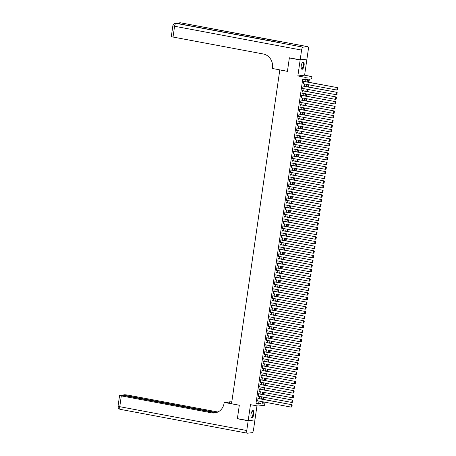<?xml version="1.0" encoding="UTF-8"?>
<svg xmlns="http://www.w3.org/2000/svg" width="456" height="456" viewBox="0 0 456 456"><rect width="100%" height="100%" fill="white"/><g stroke="black" fill="none" stroke-linecap="round" stroke-linejoin="round"><path stroke-width="0.68" d="M253.855 414.042A3.694 1.379 100.6 0 0 253.114 410.571A3.694 1.379 100.6 0 0 251.011 414.361A3.694 1.379 100.6 0 0 251.752 417.833A3.694 1.379 100.6 0 0 253.855 414.042M304.084 65.504A3.694 1.379 100.6 0 0 303.343 62.027A3.694 1.379 100.6 0 0 301.239 65.818A3.694 1.379 100.6 0 0 301.98 69.289A3.694 1.379 100.6 0 0 304.084 65.504M262.274 402.614L264.919 402.967L264.583 405.298L257.828 406.045L258.164 403.714L260.9 403.412L261.18 401.491M279.813 69.876L231.54 403.748L239.32 405.207L237.388 418.614L248.184 420.637L254.938 419.89L256.956 405.88M306.449 59.137L300.156 59.975L297.859 75.941L305.201 77.32L311.95 76.574L311.613 78.905L308.877 79.207L308.45 82.188M297.859 75.941L304.608 75.194L306.911 59.223M304.608 75.194L311.95 76.574M262.759 402.562L262.867 401.81M263.22 399.342L263.539 397.147M263.893 394.679L264.206 392.485M264.565 390.017L264.879 387.822M265.238 385.354L265.552 383.16M265.911 380.692L266.224 378.491M266.578 376.029L266.897 373.829M267.25 371.366L267.569 369.166M267.923 366.704L268.242 364.504M268.595 362.041L268.915 359.841M269.268 357.379L269.587 355.178M269.941 352.716L270.254 350.516M270.613 348.053L270.927 345.853M271.286 343.391L271.599 341.191M271.953 338.728L272.272 336.528M272.625 334.066L272.945 331.865M273.298 329.403L273.617 327.203M273.97 324.74L274.29 322.54M274.643 320.078L274.962 317.878M275.316 315.415L275.629 313.215M275.988 310.753L276.302 308.552M276.661 306.09L276.974 303.89M277.328 301.427L277.647 299.227M278 296.765L278.32 294.565M278.673 292.102L278.992 289.902M279.346 287.44L279.665 285.239M280.018 282.777L280.337 280.577M280.691 278.114L281.004 275.914M281.363 273.452L281.677 271.252M282.036 268.789L282.349 266.589M282.709 264.121L283.022 261.926M283.375 259.458L283.695 257.264M284.048 254.796L284.367 252.601M284.721 250.133L285.04 247.939M285.393 245.47L285.712 243.276M286.066 240.808L286.385 238.613M286.738 236.145L287.052 233.951M287.411 231.483L287.725 229.282M288.084 226.82L288.397 224.62M288.751 222.157L289.07 219.957M289.423 217.495L289.742 215.295M290.096 212.832L290.415 210.632M290.768 208.17L291.088 205.969M291.441 203.507L291.76 201.307M292.114 198.844L292.427 196.644M292.786 194.182L293.1 191.982M293.459 189.519L293.772 187.319M294.126 184.857L294.445 182.656M294.798 180.194L295.117 177.994M295.471 175.531L295.79 173.331M296.143 170.869L296.463 168.669M296.816 166.206L297.135 164.006M297.489 161.544L297.802 159.344M298.161 156.881L298.475 154.681M298.834 152.219L299.147 150.018M299.507 147.556L299.82 145.356M300.173 142.893L300.493 140.693M300.846 138.231L301.165 136.03M301.519 133.568L301.838 131.368M302.191 128.905L302.51 126.705M302.864 124.243L303.183 122.043M303.536 119.58L303.85 117.38M304.209 114.912L304.522 112.717M304.882 110.249L305.195 108.055M305.548 105.587L305.868 103.392M306.221 100.924L306.54 98.73M306.894 96.262L307.213 94.067M307.566 91.599L307.885 89.404M308.239 86.936L308.558 84.742M308.911 82.274L309.362 79.156M279.653 69.893L287.428 71.353L289.36 57.946L289.839 57.895M289.36 57.946L300.156 59.975M258.455 398.453L258.033 398.265L257.629 401.063L258.102 400.915M259.128 393.784L258.706 393.602L258.301 396.401L258.774 396.253M259.8 389.122L259.378 388.939L258.974 391.738L259.447 391.59M260.473 384.459L260.051 384.277L259.646 387.076L260.12 386.927M261.145 379.797L260.724 379.614L260.319 382.413L260.792 382.265M261.818 375.134L261.396 374.952L260.992 377.75L261.459 377.602M262.491 370.471L262.063 370.289L261.664 373.088L262.132 372.94M263.158 365.809L262.736 365.627L262.337 368.425L262.804 368.277M263.83 361.146L263.408 360.964L263.004 363.763L263.477 363.614M264.503 356.484L264.081 356.301L263.676 359.1L264.149 358.952M265.175 351.821L264.754 351.639L264.349 354.437L264.822 354.283M265.848 347.158L265.426 346.976L265.021 349.775L265.495 349.621M266.521 342.496L266.099 342.313L265.694 345.112L266.167 344.958M267.193 337.833L266.771 337.651L266.367 340.45L266.834 340.296M267.866 333.171L267.444 332.988L267.039 335.787L267.507 335.633M268.538 328.508L268.111 328.326L267.712 331.124L268.179 330.97M269.205 323.845L268.784 323.663L268.385 326.462L268.852 326.308M269.878 319.183L269.456 319L269.051 321.799L269.524 321.645M270.55 314.52L270.129 314.338L269.724 317.137L270.197 316.983M271.223 309.858L270.801 309.675L270.397 312.474L270.87 312.32M271.896 305.195L271.474 305.013L271.069 307.811L271.542 307.657M272.568 300.532L272.146 300.35L271.742 303.149L272.209 302.995M273.241 295.87L272.819 295.688L272.414 298.486L272.882 298.332M273.913 291.207L273.486 291.025L273.087 293.824L273.554 293.67M274.58 286.545L274.159 286.362L273.76 289.161L274.227 289.007M275.253 281.882L274.831 281.7L274.426 284.498L274.9 284.344M275.926 277.219L275.504 277.037L275.099 279.836L275.572 279.682M276.598 272.557L276.176 272.375L275.772 275.167L276.245 275.019M277.271 267.894L276.849 267.712L276.444 270.505L276.917 270.357M277.943 263.232L277.522 263.049L277.117 265.842L277.59 265.694M278.616 258.569L278.194 258.387L277.789 261.18L278.257 261.031M279.289 253.906L278.861 253.724L278.462 256.517L278.929 256.369M279.955 249.244L279.534 249.056L279.135 251.855L279.602 251.706M280.628 244.576L280.206 244.393L279.802 247.192L280.275 247.044M281.301 239.913L280.879 239.731L280.474 242.529L280.947 242.381M281.973 235.25L281.551 235.068L281.147 237.867L281.62 237.718M282.646 230.588L282.224 230.405L281.819 233.204L282.292 233.056M283.318 225.925L282.897 225.743L282.492 228.541L282.965 228.393M283.991 221.263L283.569 221.08L283.165 223.879L283.632 223.731M284.664 216.6L284.242 216.418L283.837 219.216L284.305 219.068M285.336 211.937L284.909 211.755L284.51 214.554L284.977 214.405M286.003 207.275L285.581 207.092L285.182 209.891L285.65 209.743M286.676 202.612L286.254 202.43L285.849 205.228L286.322 205.075M287.348 197.95L286.927 197.767L286.522 200.566L286.995 200.412M288.021 193.287L287.599 193.105L287.195 195.903L287.668 195.749M288.694 188.624L288.272 188.442L287.867 191.241L288.34 191.087M289.366 183.962L288.944 183.779L288.54 186.578L289.013 186.424M290.039 179.299L289.617 179.117L289.212 181.915L289.68 181.762M290.711 174.637L290.284 174.454L289.885 177.253L290.352 177.099M291.378 169.974L290.956 169.792L290.557 172.59L291.025 172.436M292.051 165.311L291.629 165.129L291.224 167.928L291.697 167.774M292.723 160.649L292.302 160.466L291.897 163.265L292.37 163.111M293.396 155.986L292.974 155.804L292.57 158.602L293.043 158.449M294.069 151.324L293.647 151.141L293.242 153.94L293.715 153.786M294.741 146.661L294.32 146.479L293.915 149.277L294.388 149.123M295.414 141.998L294.992 141.816L294.587 144.615L295.055 144.461M296.087 137.336L295.659 137.153L295.26 139.952L295.727 139.798M296.753 132.673L296.332 132.491L295.933 135.289L296.4 135.136M297.426 128.011L297.004 127.828L296.599 130.627L297.073 130.473M298.099 123.348L297.677 123.166L297.272 125.959L297.745 125.81M298.771 118.685L298.349 118.503L297.945 121.296L298.418 121.148M299.444 114.023L299.022 113.84L298.617 116.633L299.09 116.485M300.116 109.36L299.695 109.178L299.29 111.971L299.763 111.823M300.789 104.698L300.367 104.515L299.962 107.308L300.43 107.16M301.462 100.035L301.04 99.853L300.635 102.646L301.102 102.497M302.134 95.367L301.707 95.184L301.308 97.983L301.775 97.835M302.801 90.704L302.379 90.522L301.98 93.32L302.448 93.172M303.474 86.041L303.052 85.859L302.647 88.658L303.12 88.51M307.224 81.96L307.6 79.35L304.864 79.652L302.704 79.247L256.004 403.309L258.74 403.007L259.019 401.086M259.373 398.624L259.692 396.424M260.045 393.961L260.365 391.761M260.718 389.299L261.037 387.098M261.391 384.636L261.71 382.436M262.063 379.973L262.377 377.773M262.736 375.311L263.049 373.111M263.408 370.648L263.722 368.448M264.075 365.986L264.394 363.785M264.748 361.317L265.067 359.123M265.42 356.655L265.74 354.46M266.093 351.992L266.412 349.798M266.766 347.329L267.085 345.135M267.438 342.667L267.752 340.472M268.111 338.004L268.424 335.81M268.784 333.342L269.097 331.147M269.456 328.679L269.77 326.485M270.123 324.017L270.442 321.816M270.796 319.354L271.115 317.154M271.468 314.691L271.787 312.491M272.141 310.029L272.46 307.828M272.813 305.366L273.133 303.166M273.486 300.703L273.799 298.503M274.159 296.041L274.472 293.841M274.831 291.378L275.145 289.178M275.498 286.716L275.817 284.515M276.171 282.053L276.49 279.853M276.843 277.39L277.162 275.19M277.516 272.728L277.835 270.528M278.188 268.065L278.508 265.865M278.861 263.403L279.175 261.202M279.534 258.74L279.847 256.54M280.206 254.077L280.52 251.877M280.873 249.415L281.192 247.215M281.546 244.752L281.865 242.552M282.218 240.09L282.538 237.889M282.891 235.427L283.21 233.227M283.564 230.764L283.883 228.564M284.236 226.102L284.55 223.902M284.909 221.439L285.222 219.239M285.581 216.777L285.895 214.576M286.254 212.108L286.567 209.914M286.921 207.446L287.24 205.251M287.594 202.783L287.913 200.589M288.266 198.121L288.585 195.926M288.939 193.458L289.258 191.263M289.611 188.795L289.93 186.601M290.284 184.133L290.597 181.938M290.956 179.47L291.27 177.276M291.629 174.808L291.943 172.607M292.296 170.145L292.615 167.945M292.969 165.482L293.288 163.282M293.641 160.82L293.96 158.62M294.314 156.157L294.633 153.957M294.986 151.495L295.306 149.294M295.659 146.832L295.972 144.632M296.332 142.169L296.645 139.969M297.004 137.507L297.318 135.307M297.671 132.844L297.99 130.644M298.344 128.182L298.663 125.981M299.016 123.519L299.335 121.319M299.689 118.856L300.008 116.656M300.361 114.194L300.681 111.994M301.034 109.531L301.348 107.331M301.707 104.869L302.02 102.668M302.379 100.206L302.693 98.006M303.052 95.543L303.365 93.343M303.719 90.881L304.038 88.681M304.391 86.218L304.711 84.018M305.064 81.556L305.349 79.6M304.146 81.379L303.724 81.196L303.32 83.995L303.793 83.847M257.828 406.045L250.486 404.666L248.184 420.637M256.004 403.309L258.164 403.714M304.864 79.652L305.201 77.32M262.405 401.719L262.177 403.269L264.919 402.967M308.091 84.651L307.777 86.851M307.424 89.313L307.105 91.513M306.751 93.976L306.432 96.176M306.079 98.638L305.759 100.839M305.406 103.301L305.087 105.501M304.733 107.964L304.414 110.164M304.061 112.626L303.747 114.826M303.388 117.295L303.075 119.489M302.716 121.957L302.402 124.152M302.049 126.62L301.729 128.814M301.376 131.282L301.057 133.477M300.703 135.945L300.384 138.139M300.031 140.608L299.712 142.802M299.358 145.27L299.039 147.465M298.686 149.933L298.372 152.127M298.013 154.595L297.7 156.796M297.34 159.258L297.027 161.458M296.674 163.921L296.354 166.121M296.001 168.583L295.682 170.783M295.328 173.246L295.009 175.446M294.656 177.908L294.337 180.109M293.983 182.571L293.664 184.771M293.311 187.234L292.997 189.434M292.638 191.896L292.325 194.096M291.965 196.559L291.652 198.759M291.293 201.221L290.979 203.422M290.626 205.884L290.307 208.084M289.953 210.547L289.634 212.747M289.281 215.209L288.961 217.409M288.608 219.872L288.289 222.072M287.935 224.534L287.616 226.735M287.263 229.197L286.949 231.397M286.59 233.86L286.277 236.06M285.918 238.522L285.604 240.722M285.251 243.185L284.932 245.385M284.578 247.847L284.259 250.048M283.906 252.51L283.586 254.71M283.233 257.173L282.914 259.373M282.56 261.835L282.241 264.035M281.888 266.503L281.574 268.698M281.215 271.166L280.902 273.361M280.543 275.829L280.229 278.023M279.87 280.491L279.556 282.686M279.203 285.154L278.884 287.348M278.53 289.816L278.211 292.011M277.858 294.479L277.539 296.674M277.185 299.142L276.866 301.336M276.513 303.804L276.199 306.005M275.84 308.467L275.527 310.667M275.167 313.13L274.854 315.33M274.495 317.792L274.181 319.992M273.828 322.455L273.509 324.655M273.155 327.117L272.836 329.317M272.483 331.78L272.164 333.98M271.81 336.442L271.491 338.643M271.138 341.105L270.818 343.305M270.465 345.768L270.151 347.968M269.792 350.43L269.479 352.63M269.12 355.093L268.806 357.293M268.453 359.755L268.134 361.956M267.78 364.418L267.461 366.618M267.108 369.081L266.788 371.281M266.435 373.743L266.116 375.943M265.762 378.406L265.443 380.606M265.09 383.068L264.776 385.269M264.417 387.731L264.104 389.931M263.745 392.394L263.431 394.594M263.072 397.056L262.759 399.257M261.533 399.028L261.852 396.828M262.206 394.366L262.525 392.166M262.878 389.703L263.197 387.503M263.551 385.041L263.864 382.84M264.224 380.378L264.537 378.178M264.896 375.715L265.21 373.515M265.569 371.053L265.882 368.853M266.236 366.39L266.555 364.19M266.908 361.728L267.227 359.527M267.581 357.065L267.9 354.865M268.253 352.402L268.573 350.202M268.926 347.74L269.245 345.54M269.599 343.072L269.912 340.877M270.271 338.409L270.585 336.214M270.944 333.746L271.257 331.552M271.611 329.084L271.93 326.889M272.283 324.421L272.602 322.227M272.956 319.759L273.275 317.564M273.628 315.096L273.948 312.901M274.301 310.433L274.62 308.239M274.974 305.771L275.287 303.571M275.646 301.108L275.96 298.908M276.319 296.446L276.632 294.245M276.986 291.783L277.305 289.583M277.658 287.12L277.978 284.92M278.331 282.458L278.65 280.258M279.004 277.795L279.323 275.595M279.676 273.133L279.995 270.932M280.349 268.47L280.662 266.27M281.021 263.807L281.335 261.607M281.694 259.145L282.007 256.945M282.367 254.482L282.68 252.282M283.034 249.82L283.353 247.619M283.706 245.157L284.025 242.957M284.379 240.494L284.698 238.294M285.051 235.832L285.37 233.632M285.724 231.169L286.043 228.969M286.396 226.507L286.71 224.306M287.069 221.844L287.383 219.644M287.742 217.181L288.055 214.981M288.409 212.519L288.728 210.319M289.081 207.856L289.4 205.656M289.754 203.194L290.073 200.993M290.426 198.531L290.746 196.331M291.099 193.863L291.418 191.668M291.772 189.2L292.085 187.006M292.444 184.537L292.758 182.343M293.117 179.875L293.43 177.68M293.784 175.212L294.103 173.018M294.456 170.55L294.775 168.355M295.129 165.887L295.448 163.693M295.801 161.225L296.121 159.03M296.474 156.562L296.793 154.362M297.147 151.899L297.46 149.699M297.819 147.237L298.133 145.036M298.492 142.574L298.805 140.374M299.164 137.911L299.478 135.711M299.831 133.249L300.151 131.049M300.504 128.586L300.823 126.386M301.177 123.924L301.496 121.724M301.849 119.261L302.168 117.061M302.522 114.599L302.841 112.398M303.194 109.936L303.508 107.736M303.867 105.273L304.18 103.073M304.54 100.611L304.853 98.41M305.207 95.948L305.526 93.748M305.879 91.285L306.198 89.085M306.552 86.623L306.871 84.423M258.74 403.007L260.9 403.412M303.343 83.864L303.776 83.944M302.67 88.527L303.103 88.606M301.997 93.189L302.436 93.269M301.325 97.852L301.764 97.932M300.652 102.514L301.091 102.594M299.98 107.177L300.418 107.257M299.307 111.84L299.746 111.925M298.634 116.502L299.073 116.588M297.967 121.165L298.401 121.25M297.295 125.827L297.728 125.913M296.622 130.49L297.061 130.576M295.95 135.153L296.389 135.238M295.277 139.815L295.716 139.901M294.604 144.478L295.043 144.563M293.932 149.14L294.371 149.226M293.259 153.803L293.698 153.889M292.592 158.466L293.026 158.551M291.92 163.128L292.353 163.214M291.247 167.791L291.68 167.876M290.575 172.459L291.013 172.539M289.902 177.122L290.341 177.202M289.229 181.784L289.668 181.864M288.557 186.447L288.996 186.527M287.884 191.11L288.323 191.189M287.217 195.772L287.65 195.852M286.545 200.435L286.978 200.515M285.872 205.097L286.305 205.177M285.2 209.76L285.638 209.84M284.527 214.423L284.966 214.502M283.854 219.085L284.293 219.165M283.182 223.748L283.621 223.828M282.509 228.41L282.948 228.49M281.836 233.073L282.275 233.153M281.17 237.736L281.603 237.815M280.497 242.398L280.93 242.478M279.824 247.061L280.263 247.141M279.152 251.723L279.591 251.803M278.479 256.386L278.918 256.466M277.807 261.049L278.245 261.134M277.134 265.711L277.573 265.797M276.461 270.374L276.9 270.459M275.794 275.036L276.228 275.122M275.122 279.699L275.555 279.784M274.449 284.362L274.882 284.447M273.777 289.024L274.216 289.11M273.104 293.687L273.543 293.772M272.431 298.349L272.87 298.435M271.759 303.012L272.198 303.097M271.086 307.675L271.525 307.76M270.419 312.337L270.853 312.423M269.747 317L270.18 317.085M269.074 321.668L269.507 321.748M268.402 326.331L268.84 326.41M267.729 330.993L268.168 331.073M267.056 335.656L267.495 335.736M266.384 340.318L266.823 340.398M265.711 344.981L266.15 345.061M265.039 349.644L265.477 349.723M264.372 354.306L264.805 354.386M263.699 358.969L264.132 359.049M263.026 363.632L263.465 363.711M262.354 368.294L262.793 368.374M261.681 372.957L262.12 373.036M261.009 377.619L261.448 377.699M260.336 382.282L260.775 382.362M259.663 386.945L260.102 387.024M258.997 391.607L259.43 391.687M258.324 396.27L258.757 396.349M257.651 400.932L258.085 401.012M303.69 81.43L337.582 87.655L303.707 81.299M337.719 89.758L336.79 90.037L337.127 87.706L337.771 88.145L337.537 89.781L337.771 88.145M303.354 83.761L336.79 90.037L337.537 89.781M337.582 87.655L337.953 88.128M302.356 62.654A3.198 1.191 -79.4 0 1 302.385 62.632A3.198 1.191 -79.4 0 1 303.605 63.903A3.198 1.191 -79.4 0 1 302.864 67.727A3.198 1.191 -79.4 0 1 301.302 68.383A3.198 1.191 -79.4 0 1 301.285 68.354M301.268 68.292A2.958 1.106 100.6 0 0 301.553 68.463A2.958 1.106 100.6 0 0 302.824 67.049A2.958 1.106 100.6 0 0 303.297 63.988A2.958 1.106 100.6 0 0 302.647 62.643A2.958 1.106 100.6 0 0 302.317 62.706M301.781 69.209A3.671 1.368 100.6 0 0 303.274 67.283A3.671 1.368 100.6 0 0 303.799 63.652A3.671 1.368 100.6 0 0 303.126 62.033M252.128 411.198A3.198 1.191 -79.4 0 1 252.157 411.169A3.198 1.191 -79.4 0 1 253.382 412.446A3.198 1.191 -79.4 0 1 252.635 416.271A3.198 1.191 -79.4 0 1 251.079 416.926A3.198 1.191 -79.4 0 1 251.062 416.892M251.045 416.835A2.958 1.106 100.6 0 0 251.324 417.006A2.958 1.106 100.6 0 0 252.595 415.587A2.958 1.106 100.6 0 0 253.069 412.532A2.958 1.106 100.6 0 0 252.419 411.187A2.958 1.106 100.6 0 0 252.094 411.249M251.552 417.753A3.671 1.368 100.6 0 0 253.046 415.826A3.671 1.368 100.6 0 0 253.576 412.195A3.671 1.368 100.6 0 0 252.903 410.577M300.179 59.833L306.928 59.086L308.336 49.339A2.844 1.06 100.6 0 0 307.76 46.666A2.844 1.06 100.6 0 0 307.64 46.66L303.08 47.167A2.844 1.06 100.6 0 0 301.581 50.086L300.179 59.833L289.378 57.804L287.434 71.307L272.317 68.468L272.431 67.676A11.845 10.915 -96.3 0 0 263.311 53.99L173.029 37.044A2.844 0.296 -171.8 0 1 171.308 36.52L172.864 25.724A2.844 0.296 8.2 0 0 174.585 26.254L173.029 37.044M301.581 50.086L174.585 26.254A2.844 1.06 -79.4 0 1 176.084 23.336L277.618 42.254L281.266 41.849L180.644 22.828A2.844 1.06 -79.4 0 1 180.764 22.834A2.844 1.06 -79.4 0 1 180.878 22.874M248.167 420.78L237.365 418.75L239.309 405.253L224.192 402.414L224.078 403.207A11.845 10.915 83.7 0 1 214.582 412.954A11.845 10.915 83.7 0 1 211.601 412.84L121.319 395.893L119.763 406.689L246.759 430.521L248.167 420.78L254.454 419.942M237.365 418.75L237.85 418.699M231.762 402.215L229.619 401.816L229.448 403.007M229.619 401.816L231.819 401.833M224.192 402.414L225.515 402.266L231.591 403.412M216.48 412.555L125.343 395.449A2.844 0.296 8.2 0 1 123.622 394.919A2.844 0.296 8.2 0 1 123.844 394.839L124.38 394.782A2.844 0.296 8.2 0 1 128.068 395.147L217.877 412.002M246.759 430.521A2.844 1.06 100.6 0 0 247.329 433.194A2.844 1.06 100.6 0 0 247.454 433.2L252.014 432.693A2.844 1.06 100.6 0 0 253.513 429.774L254.915 420.027M215.631 412.783L124.043 395.591A2.844 0.296 8.2 0 0 120.361 395.227L119.82 395.284A2.844 0.296 8.2 0 0 119.597 395.369A2.844 0.296 8.2 0 0 121.319 395.893M214.913 412.908A11.845 10.915 83.7 0 1 212.257 412.765L211.601 412.84M303.018 86.093L336.91 92.317L303.04 85.962M337.047 94.42L336.118 94.7L336.454 92.368L337.104 92.807L336.864 94.443L337.104 92.807M302.681 88.424L336.118 94.7L336.864 94.443M336.91 92.317L337.286 92.79M302.345 90.755L336.237 96.98L302.368 90.624M336.374 99.083L335.445 99.362L335.781 97.031L336.431 97.47L336.192 99.106L336.431 97.47M302.009 93.087L335.445 99.362L336.192 99.106M336.237 96.98L336.613 97.453M301.672 95.418L335.565 101.642L301.695 95.287M335.707 103.746L334.772 104.025L335.109 101.694L335.758 102.133L335.525 103.769L335.758 102.133M301.342 97.749L334.772 104.025L335.525 103.769M335.565 101.642L335.941 102.115M301.006 100.081L334.892 106.305L301.023 99.949M335.035 108.408L334.1 108.688L334.436 106.356L335.086 106.795L334.852 108.431L335.086 106.795M300.669 102.412L334.1 108.688L334.852 108.431M334.892 106.305L335.268 106.778M300.333 104.743L334.219 110.968L300.35 104.612M334.362 113.071L333.427 113.35L333.763 111.019L334.413 111.463L334.18 113.094L334.413 111.463M299.997 107.074L333.427 113.35L334.18 113.094M334.219 110.968L334.596 111.441M299.66 109.406L333.553 115.63L299.677 109.275M333.689 117.733L332.76 118.013L333.091 115.681L333.741 116.126L333.507 117.756L333.741 116.126M299.324 111.737L332.76 118.013L333.507 117.756M333.553 115.63L333.923 116.103M298.988 114.068L332.88 120.298L299.005 113.937M333.017 122.396L332.088 122.675L332.424 120.344L333.068 120.789L332.834 122.419L333.068 120.789M298.651 116.405L332.088 122.675L332.834 122.419M332.88 120.298L333.25 120.766M298.315 118.737L332.207 124.961L298.332 118.6M332.344 127.059L331.415 127.338L331.751 125.007L332.395 125.451L332.162 127.081L332.395 125.451M297.979 121.068L331.415 127.338L332.162 127.081M332.207 124.961L332.578 125.428M297.643 123.399L331.535 129.624L297.665 123.262M331.672 131.721L330.742 132.001L331.079 129.669L331.729 130.114L331.489 131.744L331.729 130.114M297.306 125.731L330.742 132.001L331.489 131.744M331.535 129.624L331.911 130.091M296.97 128.062L330.862 134.286L296.993 127.925M330.999 136.384L330.07 136.663L330.406 134.332L331.056 134.776L330.817 136.407L331.056 134.776M296.634 130.393L330.07 136.663L330.817 136.407M330.862 134.286L331.238 134.754M296.297 132.724L330.19 138.949L296.32 132.588M330.332 141.046L329.397 141.331L329.734 139L330.383 139.439L330.15 141.069L330.383 139.439M295.967 135.056L329.397 141.331L330.15 141.069M330.19 138.949L330.566 139.416M295.63 137.387L329.517 143.611L295.648 137.25M329.659 145.709L328.725 145.994L329.061 143.663L329.711 144.102L329.477 145.732L329.711 144.102M295.294 139.718L328.725 145.994L329.477 145.732M329.517 143.611L329.893 144.079M294.958 142.05L328.844 148.274L294.975 141.913M328.987 150.377L328.052 150.657L328.388 148.325L329.038 148.764L328.804 150.394L329.038 148.764M294.622 144.381L328.052 150.657L328.804 150.394M328.844 148.274L329.221 148.741M294.285 146.712L328.172 152.937L294.302 146.575M328.314 155.04L327.385 155.319L327.716 152.988L328.366 153.427L328.132 155.057L328.366 153.427M293.949 149.044L327.385 155.319L328.132 155.057M328.172 152.937L328.548 153.404M293.613 151.375L327.505 157.599L293.63 151.238M327.642 159.703L326.713 159.982L327.049 157.651L327.693 158.089L327.459 159.72L327.693 158.089M293.276 153.706L326.713 159.982L327.459 159.72M327.505 157.599L327.875 158.067M292.94 156.037L326.832 162.262L292.957 155.906M326.969 164.365L326.04 164.644L326.376 162.313L327.02 162.752L326.787 164.382L327.02 162.752M292.604 158.369L326.04 164.644L326.787 164.382M326.832 162.262L327.203 162.729M292.267 160.7L326.16 166.924L292.29 160.569M326.296 169.028L325.367 169.307L325.704 166.976L326.348 167.415L326.114 169.045L326.348 167.415M291.931 163.031L325.367 169.307L326.114 169.045M326.16 166.924L326.536 167.392M291.595 165.363L325.487 171.587L291.618 165.232M325.624 173.69L324.695 173.97L325.031 171.638L325.681 172.077L325.442 173.707L325.681 172.077M291.259 167.694L324.695 173.97L325.442 173.707M325.487 171.587L325.863 172.054M290.922 170.025L324.815 176.25L290.945 169.894M324.951 178.353L324.022 178.632L324.358 176.301L325.008 176.74L324.769 178.37L325.008 176.74M290.586 172.357L324.022 178.632L324.769 178.37M324.815 176.25L325.191 176.717M290.255 174.688L324.142 180.912L290.272 174.557M324.284 183.016L323.35 183.295L323.686 180.964L324.336 181.402L324.102 183.033L324.336 181.402M289.919 177.019L323.35 183.295L324.102 183.033M324.142 180.912L324.518 181.38M289.583 179.35L323.469 185.575L289.6 179.219M323.612 187.678L322.677 187.957L323.013 185.626L323.663 186.065L323.429 187.695L323.663 186.065M289.246 181.682L322.677 187.957L323.429 187.695M323.469 185.575L323.845 186.042M288.91 184.013L322.797 190.237L288.927 183.882M322.939 192.341L322.004 192.62L322.341 190.289L322.99 190.728L322.757 192.358L322.99 190.728M288.574 186.344L322.004 192.62L322.757 192.358M322.797 190.237L323.173 190.705M288.238 188.676L322.13 194.9L288.255 188.545M322.267 197.003L321.337 197.283L321.674 194.951L322.318 195.39L322.084 197.02L322.318 195.39M287.901 191.007L321.337 197.283L322.084 197.02M322.13 194.9L322.5 195.373M287.565 193.338L321.457 199.563L287.582 193.207M321.594 201.666L320.665 201.945L321.001 199.614L321.645 200.053L321.412 201.683L321.645 200.053M287.229 195.67L320.665 201.945L321.412 201.683M321.457 199.563L321.828 200.036M286.892 198.001L320.785 204.225L286.909 197.87M320.921 206.329L319.992 206.608L320.329 204.277L320.973 204.715L320.739 206.346L320.973 204.715M286.556 200.332L319.992 206.608L320.739 206.346M320.785 204.225L321.155 204.698M286.22 202.663L320.112 208.888L286.243 202.532M320.249 210.991L319.32 211.27L319.656 208.939L320.306 209.378L320.066 211.008L320.306 209.378M285.883 204.995L319.32 211.27L320.066 211.008M320.112 208.888L320.488 209.361M285.547 207.326L319.439 213.55L285.57 207.195M319.576 215.654L318.647 215.933L318.983 213.602L319.633 214.041L319.394 215.677L319.633 214.041M285.211 209.657L318.647 215.933L319.394 215.677M319.439 213.55L319.816 214.024M284.875 211.989L318.767 218.213L284.897 211.858M318.909 220.316L317.974 220.596L318.311 218.264L318.961 218.703L318.727 220.339L318.961 218.703M284.544 214.32L317.974 220.596L318.727 220.339M318.767 218.213L319.143 218.686M284.208 216.651L318.094 222.876L284.225 216.52M318.237 224.979L317.302 225.258L317.638 222.927L318.288 223.366L318.054 225.002L318.288 223.366M283.871 218.983L317.302 225.258L318.054 225.002M318.094 222.876L318.47 223.349M283.535 221.314L317.422 227.538L283.552 221.183M317.564 229.642L316.629 229.921L316.966 227.59L317.615 228.028L317.382 229.664L317.615 228.028M283.199 223.645L316.629 229.921L317.382 229.664M317.422 227.538L317.798 228.011M282.862 225.976L316.755 232.201L282.88 225.845M316.892 234.304L315.962 234.583L316.293 232.252L316.943 232.691L316.709 234.327L316.943 232.691M282.526 228.308L315.962 234.583L316.709 234.327M316.755 232.201L317.125 232.674M282.19 230.639L316.082 236.863L282.207 230.508M316.219 238.967L315.29 239.246L315.626 236.915L316.27 237.354L316.036 238.99L316.27 237.354M281.854 232.97L315.29 239.246L316.036 238.99M316.082 236.863L316.453 237.337M281.517 235.302L315.409 241.526L281.534 235.171M315.546 243.629L314.617 243.909L314.953 241.577L315.598 242.016L315.364 243.652L315.598 242.016M281.181 237.633L314.617 243.909L315.364 243.652M315.409 241.526L315.78 241.999M280.845 239.964L314.737 246.189L280.867 239.833M314.874 248.292L313.945 248.571L314.281 246.24L314.931 246.679L314.691 248.315L314.931 246.679M280.508 242.296L313.945 248.571L314.691 248.315M314.737 246.189L315.113 246.662M280.172 244.627L314.064 250.851L280.195 244.496M314.201 252.955L313.272 253.234L313.608 250.903L314.258 251.341L314.019 252.977L314.258 251.341M279.836 246.958L313.272 253.234L314.019 252.977M314.064 250.851L314.44 251.324M279.5 249.29L313.392 255.514L279.522 249.158M313.534 257.617L312.599 257.896L312.936 255.565L313.585 256.004L313.352 257.64L313.585 256.004M279.169 251.621L312.599 257.896L313.352 257.64M313.392 255.514L313.768 255.987M278.833 253.952L312.719 260.176L278.85 253.821M312.862 262.28L311.927 262.559L312.263 260.228L312.913 260.672L312.679 262.303L312.913 260.672M278.496 256.283L311.927 262.559L312.679 262.303M312.719 260.176L313.095 260.65M278.16 258.615L312.046 264.839L278.177 258.484M312.189 266.942L311.254 267.222L311.59 264.89L312.24 265.335L312.007 266.965L312.24 265.335M277.824 260.946L311.254 267.222L312.007 266.965M312.046 264.839L312.423 265.312M277.487 263.277L311.374 269.507L277.505 263.146M311.516 271.605L310.587 271.884L310.918 269.553L311.568 269.998L311.334 271.628L311.568 269.998M277.151 265.614L310.587 271.884L311.334 271.628M311.374 269.507L311.75 269.975M276.815 267.946L310.707 274.17L276.832 267.809M310.844 276.268L309.915 276.547L310.251 274.216L310.895 274.66L310.661 276.29L310.895 274.66M276.478 270.277L309.915 276.547L310.661 276.29M310.707 274.17L311.077 274.637M276.142 272.608L310.034 278.833L276.159 272.471M310.171 280.93L309.242 281.209L309.578 278.878L310.222 279.323L309.989 280.953L310.222 279.323M275.806 274.94L309.242 281.209L309.989 280.953M310.034 278.833L310.405 279.3M275.47 277.271L309.362 283.495L275.492 277.134M309.499 285.593L308.57 285.872L308.906 283.541L309.55 283.985L309.316 285.616L309.55 283.985M275.133 279.602L308.57 285.872L309.316 285.616M309.362 283.495L309.738 283.963M274.797 281.933L308.689 288.158L274.82 281.797M308.826 290.255L307.897 290.54L308.233 288.209L308.883 288.648L308.644 290.278L308.883 288.648M274.461 284.265L307.897 290.54L308.644 290.278M308.689 288.158L309.065 288.625M274.124 286.596L308.017 292.82L274.147 286.459M308.153 294.918L307.224 295.203L307.561 292.872L308.21 293.311L307.971 294.941L308.21 293.311M273.788 288.927L307.224 295.203L307.971 294.941M308.017 292.82L308.393 293.288M273.457 291.259L307.344 297.483L273.475 291.122M307.486 299.586L306.552 299.866L306.888 297.534L307.538 297.973L307.304 299.603L307.538 297.973M273.121 293.59L306.552 299.866L307.304 299.603M307.344 297.483L307.72 297.95M272.785 295.921L306.671 302.146L272.802 295.784M306.814 304.249L305.879 304.528L306.215 302.197L306.865 302.636L306.632 304.266L306.865 302.636M272.449 298.252L305.879 304.528L306.632 304.266M306.671 302.146L307.048 302.613M272.112 300.584L305.999 306.808L272.129 300.447M306.141 308.911L305.207 309.191L305.543 306.859L306.193 307.298L305.959 308.929L306.193 307.298M271.776 302.915L305.207 309.191L305.959 308.929M305.999 306.808L306.375 307.276M271.44 305.246L305.332 311.471L271.457 305.115M305.469 313.574L304.54 313.853L304.876 311.522L305.52 311.961L305.286 313.591L305.52 311.961M271.103 307.578L304.54 313.853L305.286 313.591M305.332 311.471L305.702 311.938M270.767 309.909L304.659 316.133L270.784 309.778M304.796 318.237L303.867 318.516L304.203 316.185L304.847 316.624L304.614 318.254L304.847 316.624M270.431 312.24L303.867 318.516L304.614 318.254M304.659 316.133L305.03 316.601M270.094 314.572L303.987 320.796L270.112 314.44M304.123 322.899L303.194 323.179L303.531 320.847L304.175 321.286L303.941 322.916L304.175 321.286M269.758 316.903L303.194 323.179L303.941 322.916M303.987 320.796L304.357 321.263M269.422 319.234L303.314 325.459L269.445 319.103M303.451 327.562L302.522 327.841L302.858 325.51L303.508 325.949L303.268 327.579L303.508 325.949M269.086 321.565L302.522 327.841L303.268 327.579M303.314 325.459L303.69 325.926M268.749 323.897L302.642 330.121L268.772 323.766M302.778 332.224L301.849 332.504L302.185 330.172L302.835 330.611L302.596 332.242L302.835 330.611M268.413 326.228L301.849 332.504L302.596 332.242M302.642 330.121L303.018 330.589M268.077 328.559L301.969 334.784L268.099 328.428M302.111 336.887L301.177 337.166L301.513 334.835L302.163 335.274L301.929 336.904L302.163 335.274M267.746 330.891L301.177 337.166L301.929 336.904M301.969 334.784L302.345 335.251M267.41 333.222L301.296 339.446L267.427 333.091M301.439 341.55L300.504 341.829L300.84 339.498L301.49 339.937L301.256 341.567L301.49 339.937M267.073 335.553L300.504 341.829L301.256 341.567M301.296 339.446L301.672 339.914M266.737 337.885L300.624 344.109L266.754 337.753M300.766 346.212L299.831 346.492L300.168 344.16L300.817 344.599L300.584 346.229L300.817 344.599M266.401 340.216L299.831 346.492L300.584 346.229M300.624 344.109L301 344.582M266.065 342.547L299.957 348.772L266.082 342.416M300.094 350.875L299.164 351.154L299.495 348.823L300.145 349.262L299.911 350.892L300.145 349.262M265.728 344.878L299.164 351.154L299.911 350.892M299.957 348.772L300.327 349.245M265.392 347.21L299.284 353.434L265.409 347.079M299.421 355.537L298.492 355.817L298.828 353.485L299.472 353.924L299.239 355.555L299.472 353.924M265.056 349.541L298.492 355.817L299.239 355.555M299.284 353.434L299.655 353.907M264.719 351.872L298.612 358.097L264.736 351.741M298.748 360.2L297.819 360.479L298.156 358.148L298.8 358.587L298.566 360.217L298.8 358.587M264.383 354.204L297.819 360.479L298.566 360.217M298.612 358.097L298.982 358.57M264.047 356.535L297.939 362.759L264.07 356.404M298.076 364.863L297.147 365.142L297.483 362.811L298.133 363.25L297.893 364.885L298.133 363.25M263.71 358.866L297.147 365.142L297.893 364.885M297.939 362.759L298.315 363.232M263.374 361.198L297.266 367.422L263.397 361.067M297.403 369.525L296.474 369.805L296.81 367.473L297.46 367.912L297.221 369.548L297.46 367.912M263.038 363.529L296.474 369.805L297.221 369.548M297.266 367.422L297.643 367.895M262.702 365.86L296.594 372.085L262.724 365.729M296.736 374.188L295.801 374.467L296.138 372.136L296.788 372.575L296.554 374.211L296.788 372.575M262.371 368.192L295.801 374.467L296.554 374.211M296.594 372.085L296.97 372.558M262.035 370.523L295.921 376.747L262.052 370.392M296.064 378.85L295.129 379.13L295.465 376.798L296.115 377.237L295.881 378.873L296.115 377.237M261.698 372.854L295.129 379.13L295.881 378.873M295.921 376.747L296.297 377.22M261.362 375.185L295.249 381.41L261.379 375.054M295.391 383.513L294.456 383.792L294.793 381.461L295.442 381.9L295.209 383.536L295.442 381.9M261.026 377.517L294.456 383.792L295.209 383.536M295.249 381.41L295.625 381.883M260.69 379.848L294.576 386.072L260.707 379.717M294.718 388.176L293.789 388.455L294.12 386.124L294.77 386.563L294.536 388.198L294.77 386.563M260.353 382.179L293.789 388.455L294.536 388.198M294.576 386.072L294.952 386.545M260.017 384.511L293.909 390.735L260.034 384.38M294.046 392.838L293.117 393.118L293.453 390.786L294.097 391.225L293.863 392.861L294.097 391.225M259.681 386.842L293.117 393.118L293.863 392.861M293.909 390.735L294.28 391.208M259.344 389.173L293.236 395.398L259.361 389.042M293.373 397.501L292.444 397.78L292.78 395.449L293.425 395.888L293.191 397.524L293.425 395.888M259.008 391.505L292.444 397.78L293.191 397.524M293.236 395.398L293.607 395.871M258.672 393.836L292.564 400.06L258.695 393.705M292.701 402.163L291.772 402.443L292.108 400.111L292.752 400.55L292.518 402.186L292.752 400.55M258.335 396.167L291.772 402.443L292.518 402.186M292.564 400.06L292.934 400.533M257.999 398.498L291.891 404.723L258.022 398.367M292.028 406.826L291.099 407.105L291.435 404.774L292.085 405.213L291.846 406.849L292.085 405.213M257.663 400.83L291.099 407.105L291.846 406.849M291.891 404.723L292.267 405.196M307.64 46.66L180.644 22.828A2.844 2.622 -96.3 0 0 179.926 22.8L179.47 22.851A2.844 2.622 83.7 0 1 180.188 22.88A2.844 1.06 -79.4 0 0 179.293 23.78M277.681 42.248L176.66 23.284A2.844 1.06 -79.4 0 0 176.54 23.284A2.844 2.622 -96.3 0 0 175.822 23.256L175.366 23.307A2.844 2.622 83.7 0 1 176.084 23.336L303.08 47.167M175.822 23.256A2.844 2.844 0 0 1 176.66 23.284A2.844 1.06 -79.4 0 1 176.774 23.324M125.343 395.449L125.286 395.825M119.763 406.689A2.844 0.296 -171.8 0 1 118.047 406.159A2.844 2.844 0 0 0 120.333 409.363A2.844 1.06 -79.4 0 1 119.763 406.689M120.452 409.363A2.844 1.06 -79.4 0 1 120.333 409.363L247.329 433.194M175.366 23.307A2.844 2.844 0 0 0 172.864 25.724M179.926 22.8A2.844 2.844 0 0 1 180.764 22.834L307.76 46.666M179.47 22.851A2.844 2.844 0 0 0 177.925 23.524M123.622 394.919L123.542 395.5M119.597 395.369L118.047 406.159"/></g></svg>
